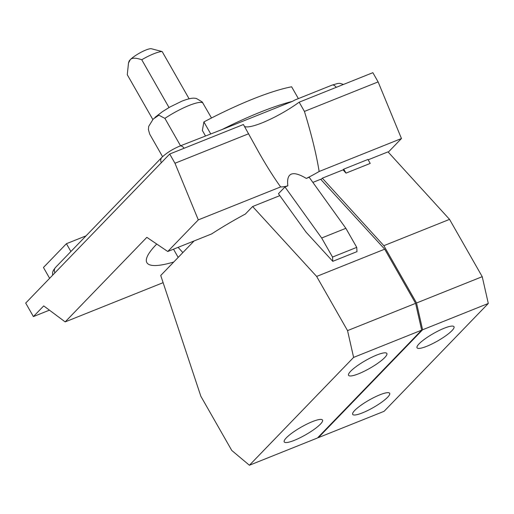 <?xml version="1.0" encoding="UTF-8"?>
<svg xmlns="http://www.w3.org/2000/svg" width="514" height="514" viewBox="0 0 514 514"><rect width="100%" height="100%" fill="white"/><g stroke="black" fill="none" stroke-linecap="round" stroke-linejoin="round"><path stroke-width="0.77" d="M189.094 98.778L162.161 51.567L151.412 48.753A13.223 2.66 150.3 0 0 145.867 50.025A13.223 2.66 150.3 0 0 130.235 59.727A13.223 2.66 150.3 0 0 128.93 61.577L128.5 63.023L130.235 59.727C131.873 57.703 135.709 57.703 141.742 59.74L169.01 107.535M152.812 119.486L127.273 74.716L128.5 63.023M162.161 51.567A22.038 4.427 150.3 0 0 153.763 53.784A22.038 4.427 150.3 0 0 141.742 59.74M362.447 412.87A21.273 4.279 -29.7 0 1 352.7 414.374A21.273 4.279 -29.7 0 1 360.706 405.45A21.273 4.279 -29.7 0 1 379.91 394.797A21.273 4.279 -29.7 0 1 389.663 393.294A21.273 4.279 -29.7 0 1 381.658 402.218A21.273 4.279 -29.7 0 1 362.447 412.87M426.781 346.288A21.273 4.279 -29.7 0 1 417.034 347.792A21.273 4.279 -29.7 0 1 425.039 338.867A21.273 4.279 -29.7 0 1 444.244 328.215A21.273 4.279 -29.7 0 1 453.997 326.711A21.273 4.279 -29.7 0 1 445.991 335.629A21.273 4.279 -29.7 0 1 426.781 346.288M332.526 257.064L356.735 247.369L345.864 228.312L321.661 238.008L332.526 257.064L332.776 261.33L306.061 232.155L278.44 193.72L284.974 186.961L321.661 238.008M356.735 247.369L356.986 251.635L332.776 261.33M294.329 440.344A22.044 4.433 -29.7 0 1 284.229 441.905A22.044 4.433 -29.7 0 1 292.524 432.659A22.044 4.433 -29.7 0 1 312.422 421.621A22.044 4.433 -29.7 0 1 322.522 420.06A22.044 4.433 -29.7 0 1 314.227 429.312A22.044 4.433 -29.7 0 1 294.329 440.344M358.663 373.762A22.044 4.433 -29.7 0 1 348.563 375.323A22.044 4.433 -29.7 0 1 356.857 366.077A22.044 4.433 -29.7 0 1 376.756 355.039A22.044 4.433 -29.7 0 1 386.856 353.478A22.044 4.433 -29.7 0 1 378.561 362.723A22.044 4.433 -29.7 0 1 358.663 373.762M162.565 156.667L149.69 134.096L148.398 129.567L148.694 126.386L153.204 119.075L158.877 115.194L164.891 118.368L180.536 145.796M211.505 117.989L202.195 101.926L196.438 98.489C194.292 98.187 192.197 97.275 182.117 101.052L169.903 107.021L162.488 111.622L154.92 117.436M33.404 316.579L25.7 303.074L169.71 154.027L174.972 163.253L198.308 219.883L167.763 251.494L146.843 237.352L65.162 321.892L43.716 305.901L33.404 316.579L49.428 310.16M368.159 159.815L388.006 151.868L449.544 219.375L383.849 245.686L416.533 302.99L482.228 276.68L488.3 303.466L422.598 329.77L416.533 302.99M449.544 219.375L482.228 276.68M422.598 329.77L318.397 437.62L384.093 411.309L488.3 303.466M65.162 321.892L163.124 282.661M304.429 111.416C311.51 134.514 316.418 154.541 319.149 171.49L401.46 138.529L378.124 81.906L372.862 72.68L299.167 102.19L304.429 111.416L378.124 81.906M346.012 173.115L370.215 163.42L367.953 159.456L343.75 169.151L346.012 173.115L343.056 169.871L322.31 178.178L320.961 179.572M343.75 169.151L343.056 169.871M383.849 245.686L322.31 178.178M198.308 219.883L280.612 186.923C273.866 177.516 266.76 166.273 259.294 153.191L243.405 124.516L169.71 154.027M174.972 163.253L248.673 133.743M345.864 228.312L309.177 177.266L306.305 178.416C299.495 174.323 294.503 172.89 291.335 174.124C288.206 175.415 287.043 179.309 287.84 185.811L284.974 186.961M279.815 195.635L252.618 206.525L316.637 276.436L384.703 249.174L320.685 179.27L312.865 182.399M316.637 276.436L347.541 330.618L415.608 303.356L421.679 330.142L353.613 357.397L347.541 330.618M384.703 249.174L415.608 303.356M353.613 357.397L249.406 465.247L317.472 437.986L421.679 330.142M194.106 240.944L160.734 275.478L200.852 396.262L231.756 450.444L249.406 465.247M182.862 252.586L178.095 247.356M388.282 152.17L401.46 138.529M244.548 126.515A40.31 8.102 150.3 0 0 262.095 122.865A40.31 8.102 150.3 0 0 299.167 102.19M319.149 171.49A40.31 8.102 -29.7 0 1 306.305 178.416M287.84 185.811A40.31 8.102 -29.7 0 1 280.612 186.923M205.414 135.831L202.362 130.472L203.891 121.934A134.456 27.03 -29.7 0 1 291.631 86.795L298.371 98.604M49.627 278.312L43.452 267.479L66.428 243.7L70.887 251.526M86.037 235.849L66.428 243.7M173.507 249.194L178.197 257.411M173.758 262.005A96.985 19.5 -29.7 0 1 146.863 262.648A96.985 19.5 -29.7 0 1 156.744 244.047M167.763 251.494L211.678 233.909A96.985 19.5 -29.7 0 1 245.364 214.036L252.618 206.525M184.089 148.27A6.027 3.347 68.2 0 0 179.894 146.047L221.971 129.573A134.456 27.03 -29.7 0 1 292.312 101.406L294.927 99.992M203.891 121.934L210.631 133.743M221.971 129.573L292.312 101.406M203.011 103.102A30.859 6.207 150.3 0 0 189.017 105.492A30.859 6.207 150.3 0 0 164.891 118.368M54.889 272.863A6.027 4.864 -136 0 1 55.525 267.428L161.916 157.316A6.027 4.864 -136 0 0 161.287 162.752M336.24 87.341A6.027 3.347 -111.8 0 0 332.044 85.125L294.927 99.986M52.608 275.228L52.563 272.6L53.263 270.493L55.525 267.428M179.894 146.047C172.601 149.137 166.613 152.889 161.916 157.316M343.448 84.457L340.017 83.364L337.878 83.435L332.044 85.125"/></g></svg>
